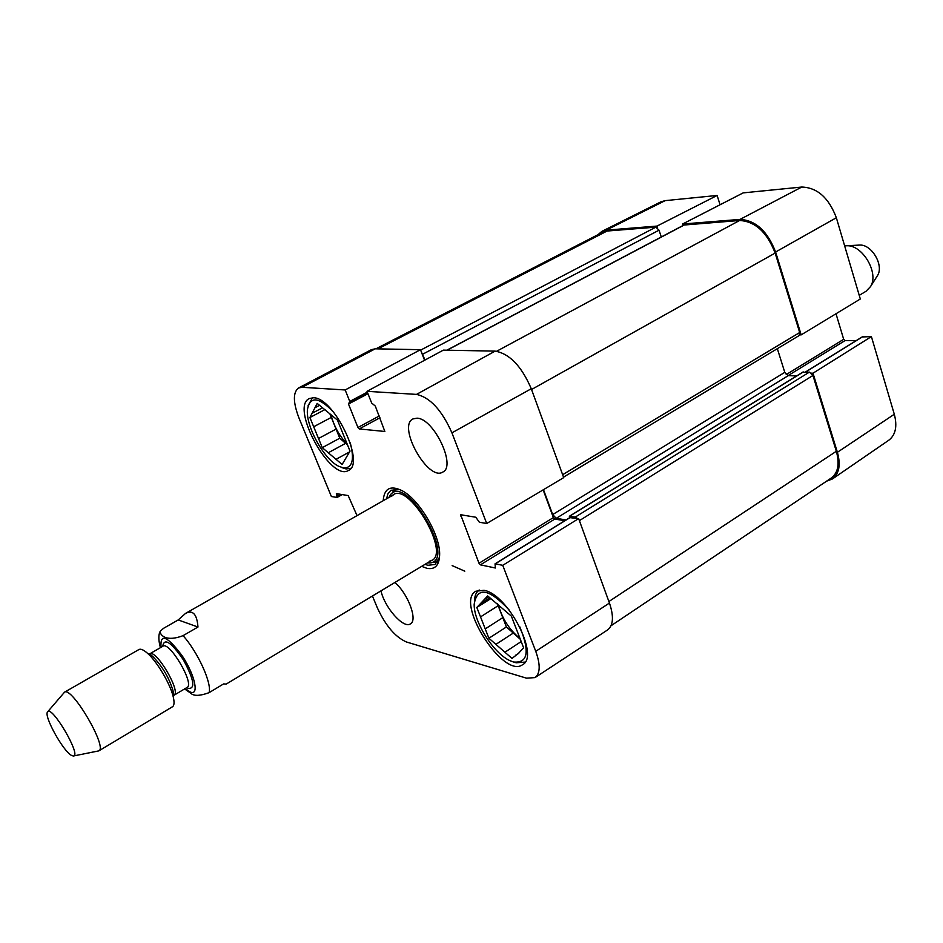 <?xml version="1.0" encoding="UTF-8"?>
<svg xmlns="http://www.w3.org/2000/svg" width="943" height="943" viewBox="0 0 943 943"><rect width="100%" height="100%" fill="white"/><g stroke="black" fill="none" stroke-linecap="round" stroke-linejoin="round"><path stroke-width="1.41" d="M569.383 517.884L569.643 516.222L575.23 517.094L577.281 518.402M543.486 489.665L552.692 514.56L556.217 518.344L566.095 519.923M421.262 351.692L425.022 360.026M611.029 625.751L831.302 478.007C838.127 472.808 839.8 463.897 836.335 451.284L812.937 375.467L809.389 372.12L802.741 372.308M796.682 375.915L788.242 375.644L784.776 372.344L777.338 348.662M563.525 477.134L799.027 335.637L799.688 332.537L775.158 253.078C767.083 232.249 755.237 221.393 739.607 220.485L683.923 225.035L446.829 350.195M799.688 334.871L801.173 334.871L860.311 299.002L836.347 217.739C828.814 197.794 817.286 187.563 801.774 187.044L743.214 192.867L682.567 224.021L683.05 225.495L661.279 236.976L659.039 230.186L655.821 227.157L607.103 231.035L602.766 232.237L375.892 348.827M876.99 276.358L877.556 275.474C884.11 265.431 871.697 244.249 859.733 245.062L858.672 245.121M859.238 295.348L866.016 291.281L870.542 286.566C879.277 273.211 862.55 244.661 846.625 245.758L844.657 245.911M178.215 619.94L185.535 613.41C192.843 609.649 196.981 614.188 197.971 627.036L183.083 635.641C167.064 641.818 160.534 636.018 160.004 631.433L163.587 628.297L178.215 619.94L197.971 627.036M184.604 688.92L190.781 693.235C193.728 696.205 199.822 696.017 209.051 692.681L223.632 683.899L226.19 684.099L431.729 560.295M71.42 755.367C62.981 750.946 43.732 716.091 47.504 711.989C51.37 703.985 82.182 756.557 73.306 756.027L71.42 755.367M47.751 711.694L64.489 692.221C71.703 685.879 107.926 747.669 98.862 750.864L73.684 755.944M64.489 692.221L138.927 649.538C140.719 648.595 143.536 649.81 147.379 653.181C157.222 661.644 170.848 684.889 173.418 697.608C174.49 702.606 174.172 705.659 172.475 706.767L98.862 750.864M657.636 227.947L657.023 226.072L717.128 195.46L720.063 204.761M597.933 234.724L601.988 231.306L606.196 230.163L657.023 226.072M862.362 336.946L871.403 336.604L812.996 373.204L837.396 452.298C840.838 464.805 839.199 473.669 832.492 478.914L826.539 481.201M812.996 373.204L811.51 373.157M682.567 224.021L740.019 219.401C755.661 220.297 767.519 231.165 775.606 252.005L801.173 334.871M836.005 313.748L843.679 339.303L845.058 340.576L856.138 340.659M832.492 478.914L888.836 440.192C895.614 434.923 897.441 426.283 894.306 414.26L871.403 336.604M717.128 195.46L665.169 200.635L660.937 201.826L601.988 231.306M474.518 600.125C474.836 595.233 476.404 591.862 479.244 590.012M525.121 662.08L515.939 662.811M350.82 468.306L346.105 468.942L341.731 467.551M308.09 405.749L312.451 397.757M519.015 652.933L512.014 658.438L504.906 652.226L521.196 641.57M513.416 633.001L495.9 644.364L488.898 638.246L506.403 626.965L520.324 639.307M497.421 603.815L498.163 605.701L480.529 616.899L476.816 607.457L490.831 598.628M488.674 596.789L484.337 599.512L487.696 595.952L511.377 616.133L523.613 647.829L517.459 654.407L515.503 655.244M476.816 607.457L480.093 603.991L489.889 597.827M488.898 638.246L485.232 628.898L502.796 617.653L506.403 626.965M519.664 626.565C530.06 651.66 527.974 663.471 513.393 661.986L510.057 660.701C493.719 653.57 473.716 622.05 474.176 604.274C477.123 586.487 488.722 588.314 508.949 609.756M485.232 628.898L480.529 616.899M480.093 603.991L484.337 599.512M504.906 652.226L495.9 644.364M502.796 617.653L498.163 605.701M520.041 638.576C509.161 629.535 501.9 618.172 498.281 604.475M319.559 405.337L314.938 407.753L317.19 403.392L337.464 420.106L350.03 451.096L342.12 464.486L336.014 459.312L349.535 451.933M345.81 443.245L328.27 452.746L322.258 447.654L339.775 438.212L347.578 445.061M329.696 413.376L331.323 417.407L313.689 426.755L309.893 417.525L325.087 409.533M309.893 417.525L312.098 413.27L322.53 407.789M322.258 447.654L318.51 438.495L336.073 429.1L339.775 438.212M350.266 442.868C354.639 459.76 352.399 468.129 343.535 467.952L338.466 466.16C323.59 458.899 305.461 425.67 307.465 409.238C310.247 395.907 318.97 396.92 333.633 412.256M318.51 438.495L313.689 426.755M312.098 413.27L314.938 407.753M336.014 459.312L328.27 452.746M336.073 429.1L331.323 417.407M347.248 444.236C339.303 435.866 333.869 426.012 330.969 414.684M433.379 562.134L437.422 562.299M394.422 488.945L392.594 492.552M427.297 562.959L430.739 562.877C456.2 558.834 406.633 474.258 390.661 494.497L388.905 497.456M429.678 561.109C453.819 557.266 406.834 477.099 391.687 496.289M569.985 517.66L578.648 518.615L502.749 565.317L535.754 651.318C540.539 664.709 540.304 673.455 535.046 677.593L526.548 678.182L406.386 641.959C395.223 637.044 385.51 625.586 377.224 607.563L372.45 596M502.749 565.317L495.063 563.82L495.358 568.004L480.411 564.845L478.997 563.254L460.679 514.748L475.791 517.236L479.374 522.233L486.718 523.506L563.702 477.618L531.274 388.74C521.585 366.179 509.526 353.637 495.122 351.126L443.363 350.124L367.016 391.321L371.66 403.026L375.302 406.068L384.85 431.47L359.224 428.947L357.927 427.497L348.486 404.017L349.77 401.423L345.173 389.966L420.484 349.688L375.231 348.816L371.424 349.664L298.554 387.974L302.055 387.29L345.173 389.966M543.144 489.865L553.388 517.577L554.79 519.086L564.833 520.701M535.046 677.593L607.551 629.959C613.339 625.468 613.976 616.51 609.449 603.048L578.648 518.615M420.484 349.688L424.55 360.273M484.007 590.318C507.782 593.984 539.985 656.269 522.611 664.685C503.326 679.314 454.561 602.459 475.85 591.214L484.007 590.318M313.441 397.769C333.952 397.239 365.825 463.826 348.45 470.451C330.651 482.156 289.69 407.058 309.328 398.535L313.441 397.769M416.959 418.185C433.65 418.126 456.612 466.255 442.797 472.054C428.24 481.838 397.003 426.271 412.963 418.928L416.959 418.185M394.846 582.503C407.989 593.489 418.02 620.364 410.429 623.865C403.628 629.052 384.579 607.528 380.984 590.86M439.532 557.16L435.1 564.456L427.91 565.281L424.987 564.35M386.559 498.788L387.856 493.967L390.862 490.266L399.938 489.606M421.686 566.342L426.931 568.323C434.912 569.82 439.143 565.458 439.627 555.227C440.652 535.659 419.246 499.142 401.683 490.478C390.319 485.103 384.155 488.509 383.212 500.698M342.25 494.568L337.075 497.456L331.382 496.525L299.072 418.244C293.014 402.461 292.849 392.382 298.554 387.974M337.075 497.456L336.368 493.625L348.179 495.57L357.032 515.632M367.016 391.321L416.511 394.398C430.102 397.427 441.902 410.24 451.921 432.837L486.718 523.506M452.157 565.623L464.793 571.175M836.335 451.284L608.895 601.528M812.937 375.467L579.391 520.63M809.389 372.12L575.23 517.094M803.33 371.943L569.643 516.222M788.242 375.644L556.217 518.344M784.776 372.344L552.692 514.56M799.688 332.537L562.629 474.706M775.158 253.078L531.557 389.494M739.607 220.485L496.678 351.232M684.465 224.882L447.088 350.195M659.039 230.186L422.77 354.155M655.821 227.157L420.649 350.101M607.103 231.035L377.978 348.863M183.083 635.641C197.971 652.308 212.14 683.64 209.051 692.681M161.017 647.334C160.051 632.824 167.206 635.794 182.482 656.234C195.236 675.589 199.444 696.476 190.014 691.903L185.193 688.579M148.24 653.723L152.978 656.705C162.502 666.489 169.198 677.923 173.088 691.007L173.371 696.594M147.379 653.181L152.978 656.705L149.666 653.876C156.066 648.69 181.586 692.221 173.936 695.274L173.088 691.007L173.418 697.608M149.666 653.876L162.95 646.214C169.528 640.922 194.942 684.264 187.103 687.435L173.936 695.274M162.715 646.356C164.2 637.503 171.084 641.983 183.343 659.805C193.916 679.314 195.602 688.85 188.411 688.414L186.867 687.577M786.179 374.619L843.679 339.303M788.065 375.62L845.058 340.576M805.628 372.002L862.975 336.557M740.019 219.401L801.774 187.044M837.396 452.298L894.306 414.26M606.196 230.163L665.169 200.635M775.606 252.005L836.347 217.739M433.898 561.981L437.646 561.981M394.811 488.898L392.972 492.175M431.54 562.653L438.471 560.519M396.484 488.898L391.251 493.908M379.946 417.761L359.224 428.947M379.251 416.004L357.927 427.497M367.97 393.726L348.486 404.017M367.746 393.16L349.877 402.602M367.334 392.147L349.77 401.423M342.144 494.545L337.181 497.315M340.682 494.297L337.052 496.336M338.018 493.849L336.392 494.745M553.388 517.577L478.997 563.254M554.79 519.086L480.411 564.845M462.388 514.961L460.644 515.998M570.491 517.342L495.37 563.773M375.231 348.816L302.055 387.29M531.274 388.74L451.921 432.837M495.122 351.126L416.511 394.398M609.449 603.048L535.754 651.318M569.324 516.281L802.976 372.025M859.733 245.062L846.625 245.758M877.556 275.474L870.542 286.566M185.535 613.41L393.396 494.898M159.638 632.47C158.377 636.148 158.636 641.216 160.428 647.664M805.428 372.002L862.609 336.663M367.758 393.207L349.759 402.72M570.173 517.401L495.063 563.82"/></g></svg>
